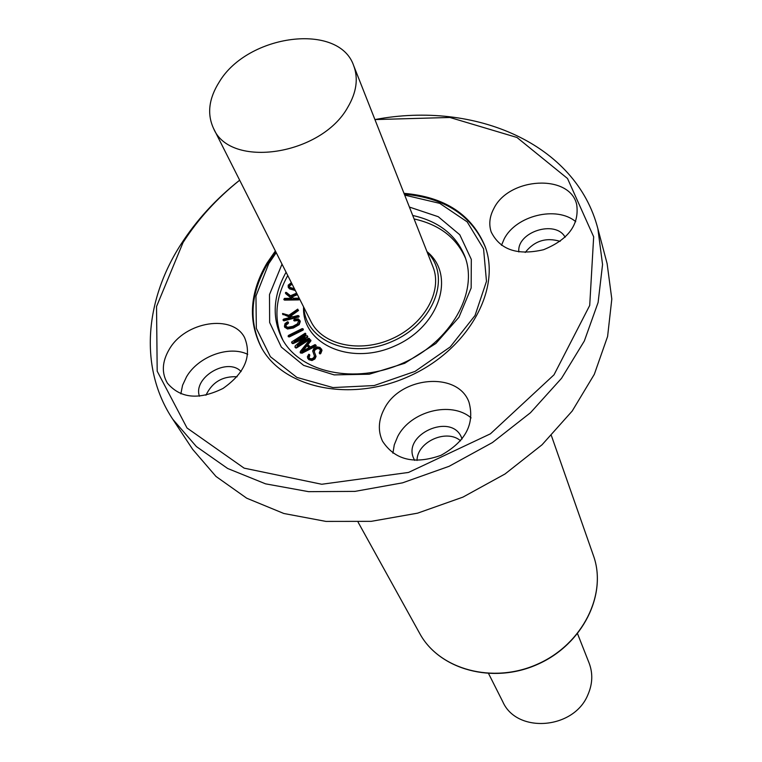 <?xml version="1.0" encoding="UTF-8"?>
<svg xmlns="http://www.w3.org/2000/svg" width="762" height="762" viewBox="0 0 762 762"><rect width="100%" height="100%" fill="white"/><g stroke="black" fill="none" stroke-linecap="round" stroke-linejoin="round"><path stroke-width="1.14" d="M301.628 351.492L306.648 345.148L309.267 347.577L301.628 351.492M309.029 347.691L306.981 345.805L303.057 350.758M306.981 345.805L306.648 345.148M301.628 352.606L300.285 352.577L300.342 351.406L309.915 339.604L310.477 340.347L307.381 344.243L310.372 347.005L315.03 344.615L315.935 345.148L301.628 352.606L301.971 353.254L300.285 352.577M310.867 340.414L310.81 340.995L310.477 340.347M310.81 340.995L307.877 344.7M316.259 345.805L315.735 346.186L315.401 345.529M315.735 346.186L301.971 353.254M308.639 359.093L307.353 356.873L308.753 354.244L309.515 354.587L308.658 356.93L309.582 358.35L311.487 358.845L313.382 357.988L314.487 356.159L312.677 351.015L313.868 348.463L317.135 346.901L320.002 347.472L321.678 349.729L319.935 353.235L319.249 352.92L320.431 349.987L319.221 348.32L317.297 347.901L314.877 348.967L313.973 350.844L315.725 355.816L314.573 358.321L311.639 359.883L308.639 359.093L308.972 359.74L307.829 358.35M309.715 355.673L309.001 357.578L308.658 356.93M322.012 350.377L320.754 353.558L320.431 352.911M320.754 353.558L319.811 353.863L319.478 353.206M319.811 353.863L319.364 353.12M320.383 349.701L317.297 347.901M317.63 348.548L315.211 349.615L314.306 351.492L314.773 353.13M315.106 353.778L314.849 353.301M315.182 353.949L316.059 356.464L314.916 358.969L311.982 360.531L308.972 359.74M296.399 347.177L295.037 347.129L295.161 345.919L305.095 337.309L292.922 342.9L292.16 342.976L291.608 342.014L305.181 333.204L305.238 334.108L294.075 341.271L306.276 335.69L307.4 335.852L307.153 336.852L297.228 345.5L308.42 338.309L309.324 338.699L296.399 347.177L296.742 347.824L295.961 348.053L295.037 347.129M303.114 339.033L293.265 343.557L292.922 342.9M293.265 343.557L292.16 342.976M292.503 343.624L291.694 342.595M305.581 333.489L305.581 334.766L298.809 339.109M307.819 336.633L301.361 342.843M309.334 338.461L309.334 339.738L296.742 347.824M289.008 336.29L288.093 336.194L288.503 335.404L302.133 328.613L303 328.746L302.581 329.527L289.008 336.29L289.35 336.937L288.417 336.413M288.436 336.823L288.074 336.156M303.333 329.403L303 328.746L302.924 330.175L289.35 336.937M284.426 326.384L284.969 323.65L287.474 321.802L288.207 322.05L287.912 322.764L285.893 324.307L285.502 325.869L287.56 327.317L292.76 326.374L297.437 323.86L298.675 320.764L297.399 319.878L293.903 320.288L294.284 319.202L298.304 318.907L299.961 320.85L298.837 324.002L293.046 327.346L287.131 328.346L284.426 326.384M288.531 322.688L288.255 323.421L287.912 322.764M288.255 323.421L286.236 324.964L285.893 324.307M286.236 324.964L285.855 326.536L285.502 325.869M298.818 321.126L297.399 319.878M297.742 320.535L294.789 320.916L294.446 320.259M294.789 320.916L293.903 320.288M294.237 320.945L293.732 320.164M299.847 320.488L300.295 321.507L299.171 324.66L293.389 328.003L287.474 329.003L284.826 327.212M283.655 320.164L283.016 319.802L283.569 319.135L291.065 317.268L282.835 314.125L282.597 313.487L288.846 315.297L297.732 309.124L297.961 310.001L289.97 315.725L292.846 316.821L297.952 315.544L298.647 316.268L283.655 320.164L283.997 320.821L283.169 320.135M290.227 317.468L282.835 314.125M283.178 314.773L282.588 313.973M298.552 310.286L297.961 310.001M298.294 310.658L290.789 316.04M299.018 316.297L298.98 316.925L298.647 316.268M298.98 316.925L283.997 320.821M297.075 293.999L291.351 296.456L293.532 298.256L298.504 298.18L298.875 299.075L283.826 299.304L284.521 298.39L291.798 298.275L285.569 293.141L285.569 292.446L286.388 292.418L290.503 295.761L296.637 293.122M299.161 298.58L299.485 299.361L298.609 299.904L284.588 300.114L283.826 299.304M285.902 293.808L291.341 298.285M297.409 294.656L291.998 296.99M299.209 299.742L298.875 299.075M294.389 288.665L290.284 287.541L289.255 286.569L289.246 285.283L291.798 283.531M292.132 284.197L289.589 285.94L289.465 286.893M294.961 289.798L289.227 288.246L288.198 287.131L288.207 285.169L291.36 282.654M295.294 290.465L289.57 288.903L288.398 287.455M287.769 275.549C275.196 298.113 273.568 319.63 282.892 340.1M465.515 258.251C456.438 237.677 439.293 224.571 414.09 218.942M303.581 306.886C301.676 344.072 350.787 366.208 395.116 345.834C439.817 326.307 455.981 274.911 426.958 251.593M575.748 221.685C556.717 205.492 515.722 215.589 504.101 239.106L501.482 245.326M565.128 237.249C555.708 219.427 516.531 231.934 518.855 251.946M493.852 208.502C509.073 177.06 569.966 173.717 576.701 204.597C579.453 224.552 568.404 239.592 543.535 249.717C517.484 255.756 500.024 249.812 491.157 231.896C488.699 224.285 489.595 216.484 493.852 208.502M560.156 241.354C546.049 237.153 534.41 240.849 525.218 252.451M247.726 354.33C228.971 345.167 198.31 356.454 186.528 376.79L182.575 385.248L180.851 393.849M241.087 371.589C227.705 356.816 192.681 377.476 199.444 396.23M169.288 349.282C185.137 321.412 232.715 313.82 244.612 337.652C252.051 356.13 244.859 373.056 223.028 388.439C198.968 400.231 180.432 398.478 167.421 383.191C161.42 372.961 162.049 361.655 169.288 349.282M237.134 376.771C222.59 376.018 212.198 382.172 205.95 395.23M471.087 417.9C451.19 400.66 410.337 411.213 397.631 436.664L394.287 444.817L392.906 453.161M462.067 439.017L461.601 437.779C451.78 411.918 401.203 434.731 414.08 459.2L414.699 460.381M384.277 408.87C400.355 376.142 458.057 371.189 468.992 402.212C474.926 423.929 465.572 441.646 440.931 455.352C414.347 464.744 394.878 460.029 382.524 441.198C377.771 430.911 378.362 420.129 384.277 408.87M460.591 440.827C446.703 428.463 416.957 441.874 417.033 460.467M275.368 250.974L266.967 263.128C249.736 292.646 247.821 320.688 261.223 347.243C283.083 388.191 350.425 402.869 408.813 376.409C467.42 350.434 501.282 290.408 485.261 246.831C472.049 214.722 444.96 196.882 403.993 193.329M239.659 180.184C215.732 199.12 196.063 220.656 180.642 244.783C144.532 301.123 139.103 368.589 172.745 419.214L192.653 449.351L215.979 476.44L246.717 498.205L283.845 513.493L325.926 521.408L371.189 521.351L417.576 513.169L462.915 497.129L505.063 473.954L542.049 444.779L572.205 411.032L594.303 374.352L607.6 336.461L611.81 299.037L607.114 263.604L597.865 228.686C576.091 143.894 475.107 100.613 374.923 119.567M172.745 419.214L196.386 446.561L227.676 468.497L265.567 483.841L308.6 491.661L354.959 491.385L402.546 482.841L449.104 466.306L492.433 442.551L530.476 412.728L561.537 378.304L584.34 340.976L598.103 302.485L602.552 264.528L597.865 228.686M239.659 180.203C216.741 198.539 197.872 219.313 183.051 242.526L156.534 306.543L157.191 371.199L187.023 427.996L244.126 468.144L321.745 484.261L408.518 472.44L490.414 433.826L554.003 374.818L589.712 305.448L593.665 236.791L567.519 178.508L516.969 137.474L449.904 117.472L374.933 119.577M488.613 673.637L502.806 701.773C516.779 733.863 574.043 729.482 587.931 694.677C592.617 683.895 593.007 673.37 589.121 663.083L577.567 633.774M347.786 107.261C321.345 155.381 230.076 168.974 213.56 128.454C206.883 114.024 208.807 98.498 219.313 81.886C247.793 34.119 339.033 22.127 353.682 65.656C358.492 78.505 356.53 92.373 347.786 107.261M213.56 128.454L310.991 321.574C322.421 344.986 359.807 353.368 391.954 338.776C424.234 324.498 442.855 291.008 432.987 266.9L353.682 65.656M282.016 264.157L269.5 294.561L269.643 322.497L281.34 347.11L303.638 365.379L334.147 374.885L369.284 374.218L404.698 363.293L435.893 343.443L458.953 317.24L471.154 288.017L471.316 259.413L459.781 234.763L438.255 216.713L409.404 207.064M286.093 272.215C273.11 295.542 271.739 317.63 281.997 338.49C299.58 372.608 354.987 384.858 402.869 363.141C450.942 341.852 478.679 292.341 464.906 256.508C456.162 234.972 438.76 221.294 412.718 215.465M303.886 307.505C305.495 341.528 351.815 359.978 392.992 341.09C434.492 322.926 451.533 276.073 427.206 252.232M310.953 340.576L310.62 339.928M320.269 353.882L319.935 353.235M319.545 348.967L319.221 348.32M315.211 349.615L314.877 348.967M314.306 351.492L313.973 350.844M316.059 356.464L315.725 355.816M314.916 358.969L314.573 358.321M311.982 360.531L311.639 359.883M309.153 359.855L308.82 359.207M295.961 348.053L295.627 347.405M305.905 334.375L305.572 333.718M305.581 334.766L305.238 334.108M307.486 337.509L307.153 336.852M309.658 339.347L309.324 338.699M309.334 339.738L309.001 339.08M303.324 329.813L302.981 329.155M302.924 330.175L302.581 329.527M300.295 321.507L299.961 320.85M299.171 324.66L298.837 324.002M293.389 328.003L293.046 327.346M287.474 329.003L287.131 328.346M299.133 316.516L298.799 315.859M298.418 317.221L298.085 316.563M284.588 300.114L284.245 299.447M299.485 299.361L299.152 298.694M298.609 299.904L298.275 299.247M289.589 285.94L289.246 285.283M294.284 290.379L293.951 289.712M289.57 288.903L289.227 288.246M358.111 522.199L419.71 633.451C439.16 669.569 492.909 684.4 537.734 664.054C582.74 644.138 607.438 594.15 593.427 555.593L551.374 435.578M276.225 252.67L268.776 263.576L255.956 296.047L256.337 328.365L270.386 356.702L296.904 377.419L332.984 387.572L374.18 385.553L415.08 371.389L450.228 346.929L475.031 315.506L486.48 281.349L483.565 248.841L467.173 221.856L439.722 203.349L404.689 195.091M300.152 352.406L300.495 353.054M310.582 339.842L310.915 340.49M307.638 358.035L307.972 358.683M309.467 354.482L309.81 355.13M321.431 348.929L321.764 349.577M319.288 353.035L319.621 353.682M294.923 346.958L295.265 347.605M291.656 342.538L291.998 343.186M305.552 333.423L305.886 334.08M309.315 338.395L309.648 339.052M293.675 320.078L294.018 320.735M299.685 320.145L300.028 320.802M284.626 326.908L284.969 327.565M283.064 320.011L283.407 320.669M282.55 313.915L282.892 314.573M298.761 315.735L299.095 316.392M283.816 299.275L284.15 299.933M285.417 292.989L285.76 293.646M299.123 298.456L299.456 299.114M288.198 287.131L288.531 287.798M275.806 251.851L267.595 263.766C250.441 293.113 248.441 321.154 261.585 347.882M485.499 247.536C471.983 215.579 444.932 197.815 404.355 194.243M419.71 633.451C439.274 669.731 493.062 684.571 537.829 664.245C582.778 644.357 607.485 594.341 593.427 555.593"/></g></svg>

